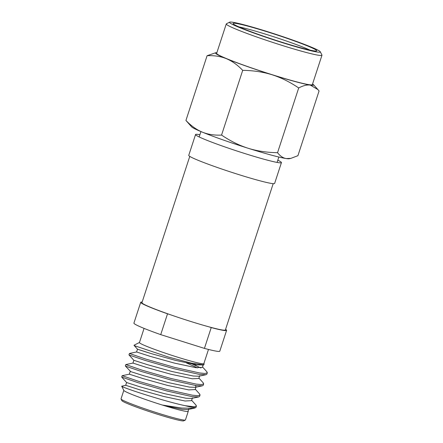<?xml version="1.0" encoding="UTF-8"?>
<svg xmlns="http://www.w3.org/2000/svg" width="443" height="443" viewBox="0 0 443 443"><rect width="100%" height="100%" fill="white"/><g stroke="black" fill="none" stroke-linecap="round" stroke-linejoin="round"><path stroke-width="0.66" d="M216.882 52.656A51.632 3.201 18.1 0 0 215.824 52.695A51.632 3.201 18.1 0 0 216.018 53.714A51.632 3.201 18.1 0 0 226.329 58.659C232.054 61.04 237.514 64.938 242.709 70.343L221.555 135.071C230.343 141.029 239.198 145.426 248.124 148.255C257.056 151.046 266.863 152.525 277.551 152.685C280.142 156.108 283.06 158.068 286.305 158.566L290.885 158.367L297.917 155.692L319.071 90.965L317.902 89.569L310.316 85.089A51.632 3.201 18.1 0 0 313.411 84.591A51.632 3.201 18.1 0 0 312.581 83.937M215.824 52.695L207.086 55.729C214.174 55.358 220.586 56.339 226.329 58.659A51.632 3.201 18.1 0 0 272.135 74.778A51.632 3.201 18.1 0 0 310.316 85.089C307.032 84.635 303.162 85.593 298.704 87.963L277.551 152.685M267.86 31.763A47.761 2.963 18.1 0 0 229.662 22.15A47.761 2.963 18.1 0 0 230.061 23.019A47.761 2.963 18.1 0 0 279.4 41.692A47.761 2.963 18.1 0 0 320.283 51.77A47.761 2.963 18.1 0 0 319.768 51.25A47.761 2.963 18.1 0 0 267.86 31.763M229.662 22.15L226.417 23.789A50.341 3.118 18.1 0 0 226.268 23.944A50.341 3.118 18.1 0 0 226.838 24.703A50.341 3.118 18.1 0 0 277.362 43.912A50.341 3.118 18.1 0 0 321.967 55.22A50.341 3.118 18.1 0 0 321.934 55.01L320.283 51.77M233.577 24.127A44.018 2.73 -161.9 0 1 233.107 23.645A44.018 2.73 -161.9 0 1 268.414 32.184A44.018 2.73 -161.9 0 1 316.252 50.142A44.018 2.73 -161.9 0 1 316.623 50.945A44.018 2.73 -161.9 0 1 276.454 40.501A44.018 2.73 -161.9 0 1 233.577 24.127M239.054 26.94A41.437 2.569 -161.9 0 1 267.993 34.925A41.437 2.569 -161.9 0 1 309.878 50.087M290.885 158.367L289.179 158.721A51.632 3.201 -161.9 0 1 286.305 158.566A51.632 3.201 18.1 0 1 248.124 148.255A51.632 3.201 18.1 0 1 202.313 132.136C208 134.451 214.412 135.425 221.555 135.071M207.086 55.729L185.933 120.452C191.177 125.89 196.637 129.788 202.313 132.136A51.632 3.201 -161.9 0 1 191.597 126.825L185.933 120.452M321.967 55.22L312.359 84.613A50.341 3.118 -161.9 0 1 267.755 73.305A50.341 3.118 -161.9 0 1 217.231 54.096A50.341 3.118 18.1 0 1 216.66 53.332L226.268 23.944M242.709 70.343C253.307 70.492 263.12 71.971 272.135 74.778C281.139 77.641 289.993 82.038 298.704 87.963M273.198 183.651L225.376 329.969A43.885 2.719 -161.9 0 1 208.775 326.79L211.233 327.565A45.18 2.802 18.1 0 0 226.6 330.367A45.18 2.802 18.1 0 0 226.091 329.686A45.18 2.802 18.1 0 0 225.581 329.337M208.487 349.438L203.858 363.598A33.884 2.099 -161.9 0 1 173.839 355.984A33.884 2.099 -161.9 0 1 139.833 343.059A33.884 2.099 18.1 0 1 139.445 342.544L144.075 328.385M203.88 363.537L204.184 364.129L203.603 364.866L191.149 363.066L168.628 357.102L134.683 345.75L134.013 345.235L139.467 342.483M130.225 371.411L129.323 374.185L122.163 375.692L121.714 377.098L126.598 382.525L125.69 385.294L121.692 386.196L123.857 390.444A33.884 2.099 18.1 0 0 124.223 390.815A33.884 2.099 -161.9 0 0 162.31 405.035A33.884 2.099 -161.9 0 0 188.148 411.458A33.884 2.099 -161.9 0 0 188.247 411.353L185.445 419.925A33.884 2.099 -161.9 0 1 185.346 420.03A33.884 2.099 -161.9 0 1 158.245 413.214A33.884 2.099 -161.9 0 1 121.421 399.387A33.884 2.099 -161.9 0 1 121.055 399.016A33.884 2.099 -161.9 0 1 121.033 398.872L123.818 390.366M121.692 386.196L122.008 386.44C124.644 388.35 165.145 401.53 185.108 405.677L194.228 406.79L196.415 406.109L196.061 405.195L191.647 400.295M185.346 420.03L183.723 420.85A32.594 2.021 -161.9 0 1 157.653 414.288A32.594 2.021 -161.9 0 1 122.229 400.993A32.594 2.021 -161.9 0 1 121.88 400.638L121.055 399.016M147.696 352.528L137.491 349.195L136.582 351.969L129.422 353.475L145.62 359.029L174.376 367.325L199.671 372.978L205.12 373.466L207.307 372.784L206.953 371.871L202.54 366.97M129.422 353.475L128.968 354.86L129.522 355.164L145.166 360.419L173.922 368.714L199.217 374.368L205.912 374.734L206.853 374.169L207.307 372.784M128.979 354.882L133.858 360.303L132.95 363.077L125.79 364.583L141.987 370.143L170.743 378.433L196.039 384.087L201.487 384.574L203.675 383.893L203.282 382.929L198.907 378.078M125.79 364.583L125.336 365.968L125.89 366.272L141.533 371.527L170.289 379.823L195.584 385.476L202.279 385.842L203.221 385.277L203.675 383.893M122.163 375.692L138.354 381.251L167.116 389.541L192.412 395.195L197.86 395.682L200.048 395.001L199.693 394.087L195.28 389.187M121.714 377.098L137.9 382.636L166.662 390.931L191.957 396.585L198.652 396.95L199.594 396.385L200.048 395.001M200.972 367.972L192.478 364.19M197.55 367.873L186.575 363.005M196.415 406.109L195.856 407.566L193.901 408.296L181.724 408.047L162.31 405.035M195.983 407.366C195.933 408.064 192.306 407.505 185.108 405.677M189.77 156.385L141.943 302.696A43.885 2.719 18.1 0 0 142.441 303.361A43.885 2.719 -161.9 0 0 169.985 314.585L167.526 313.81L160.72 334.631A45.18 2.802 -161.9 0 1 133.913 323.113L140.719 302.298A45.18 2.802 18.1 0 0 167.526 313.81M188.125 411.071A33.884 2.099 -161.9 0 1 188.247 411.353M226.6 330.367L219.8 351.188A45.18 2.802 -161.9 0 1 204.428 348.386L160.72 334.631M142.153 302.065A45.18 2.802 18.1 0 0 140.719 302.298M211.233 327.565L204.428 348.386M208.775 326.79A43.885 2.719 -161.9 0 1 169.985 314.585M274.632 183.424A45.18 2.802 -161.9 0 1 234.602 173.274A45.18 2.802 -161.9 0 1 189.261 156.036A45.18 2.802 18.1 0 1 188.746 155.349L195.551 134.534A45.18 2.802 18.1 0 0 196.066 135.215A45.18 2.802 -161.9 0 0 241.407 152.453A45.18 2.802 -161.9 0 0 281.438 162.603L274.632 183.424M277.816 160.183A45.18 2.802 18.1 0 1 280.923 161.922A45.18 2.802 -161.9 0 1 281.438 162.603M199.904 134.716A45.18 2.802 18.1 0 0 195.551 134.534M195.939 365.514L194.837 363.858M125.69 385.294L139.407 389.707L163.683 396.463L185.041 401.004L191.526 400.666L192.434 397.892M129.323 374.185L143.039 378.599L167.31 385.355L188.674 389.895L195.158 389.558L196.066 386.783L195.247 385.421M132.95 363.077L146.666 367.491L170.943 374.246L192.306 378.787L198.785 378.449L199.693 375.675M136.582 351.969L150.299 356.382L174.575 363.138L195.933 367.679L202.418 367.341L203.326 364.567M164.22 405.627L182.322 409.338L187.876 409.553L193.901 408.291M126.598 382.525L140.315 386.927L164.591 393.689L185.949 398.229L191.509 398.445L198.652 396.95M125.347 365.99L130.707 371.616L143.947 375.819L168.218 382.58L189.582 387.121L195.141 387.337L202.279 385.842M133.858 360.303L147.574 364.711L171.851 371.472L193.214 376.013L198.769 376.229L205.912 374.734M134.019 345.341L137.491 349.195L151.207 353.603L175.483 360.364L196.842 364.899L202.944 364.943M313.411 84.591L317.902 89.569M277.08 162.42L278.846 157.027M199.173 136.959L200.934 131.565M188.801 409L187.987 411.486M203.603 364.866L202.401 365.121"/></g></svg>
